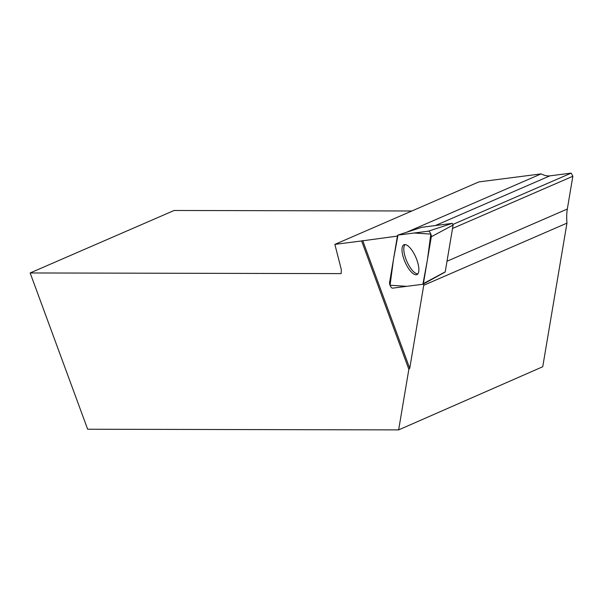 <?xml version="1.0" encoding="UTF-8"?>
<svg xmlns="http://www.w3.org/2000/svg" width="603" height="603" viewBox="0 0 603 603"><rect width="100%" height="100%" fill="white"/><g stroke="black" fill="none" stroke-linecap="round" stroke-linejoin="round"><path stroke-width="0.9" d="M421.776 227.308L452.235 223.374L453.109 225.047L445.21 271.893L423.2 284.088M392.5 288.166L422.914 284.247A3.362 1.214 -113.5 0 0 423.072 284.194A3.362 1.214 -113.5 0 0 423.404 283.591L431.303 236.753A3.362 1.214 -113.5 0 0 430.421 233.195A3.362 1.214 -113.5 0 0 428.379 231.175L397.972 235.095A3.362 1.214 -113.5 0 0 397.89 235.11A3.362 1.214 -113.5 0 0 397.475 235.75L389.576 282.588A3.362 1.214 -113.5 0 0 390.465 286.139A3.362 1.214 -113.5 0 0 392.5 288.166M414.427 254.391A16.281 5.879 -113.5 0 0 404.108 244.675A16.281 5.879 -113.5 0 0 406.452 264.951A16.281 5.879 -113.5 0 0 417.065 274.538A16.281 5.879 -113.5 0 0 414.427 254.391M397.415 236.097L361.612 240.944L408.849 369.33L409.731 368.343L423.736 285.287A68.591 24.768 66.5 0 1 423.638 283.885M361.612 240.944L334.869 244.388L341.336 269.677L341.132 273.611L30.15 272.955L87.654 429.238L398.636 429.894L408.849 369.33M417.879 273.83A16.047 5.796 66.5 0 1 406.799 261.25A16.047 5.796 66.5 0 1 405.178 244.569M406.573 232.276L541.125 173.89A68.591 24.768 -113.5 0 0 549.921 175.85L435.389 225.545M334.869 244.388L478.857 181.918L541.125 173.89M447.004 261.242L567.325 209.037A68.591 24.768 -113.5 0 0 566.956 223.14L542.738 366.737L398.636 429.894M566.956 223.14L423.736 285.287M453.019 224.384L571.192 173.106L549.921 175.85M571.192 173.106L572.85 176.264L452.536 228.469M567.325 209.037L572.85 176.264M30.15 272.955L174.139 210.477L411.879 210.982M362.712 240.567L409.731 368.343M397.972 235.095L393.473 259.501L390.051 285.234L406.731 286.335L422.907 284.247L427.414 259.84L430.828 234.1L414.155 233.007L397.972 235.095L421.821 227.293M453.109 225.047L431.303 236.753M423.404 283.591L445.21 271.893M428.379 231.175L452.235 223.374M421.799 227.301L397.89 235.11M445.112 272.074L423.072 284.194"/></g></svg>
